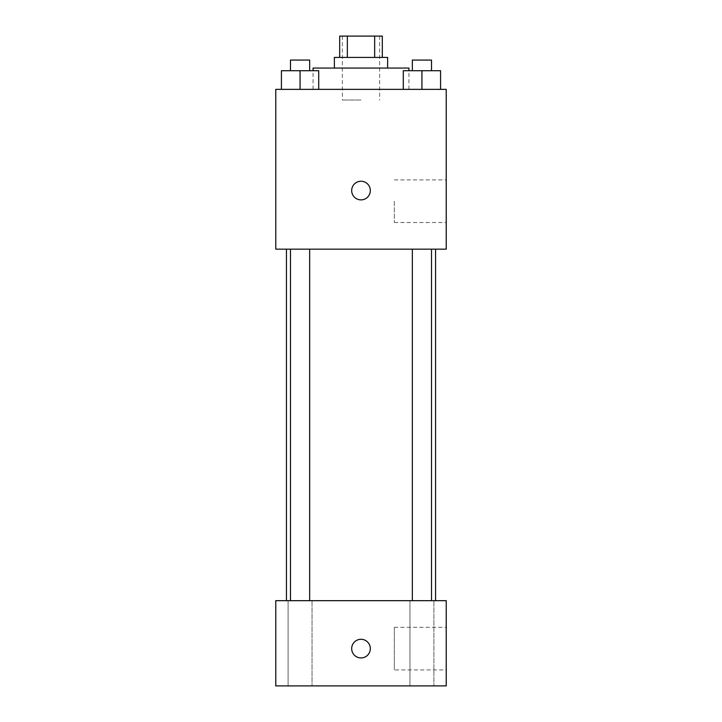 <?xml version="1.0" encoding="UTF-8"?>
<svg xmlns="http://www.w3.org/2000/svg" width="722" height="722" viewBox="0 0 722 722"><rect width="100%" height="100%" fill="white"/><g stroke="black" fill="none" stroke-linecap="round" stroke-linejoin="round"><path stroke-width="0.54" stroke-dasharray="3.61 2.71" d="M361 100.015L342.354 100.015L361 100.015M361 36.1L342.354 36.1L361 36.1M374.664 57.408L374.664 36.1L382.308 36.1L382.308 57.408L347.336 57.408L382.308 57.408M374.664 36.1L339.692 36.1L339.692 57.408L347.336 57.408L339.692 57.408M387.633 57.408L334.367 57.408M334.367 68.058L387.633 68.058L334.367 68.058M347.336 57.408L347.336 36.1M313.068 68.058L408.932 68.058M361 89.366L313.068 89.366L361 89.366M281.427 89.366L318.709 89.366L281.427 89.366L318.709 89.366L281.427 89.366L318.709 89.366L300.072 89.366L300.072 70.72L281.427 70.72L309.657 70.72L281.427 70.72L281.427 89.366L300.072 89.366L281.427 89.366L281.427 70.72L281.427 89.366L318.709 89.366L300.072 89.366L300.072 70.72L318.709 70.72L290.479 70.72L318.709 70.72L318.709 89.366L318.709 70.72M403.291 89.366L440.573 89.366L403.291 89.366L440.573 89.366L403.291 89.366L440.573 89.366L421.928 89.366L421.928 70.72L403.291 70.72L431.521 70.72L403.291 70.72L403.291 89.366L421.928 89.366L403.291 89.366L403.291 70.72L403.291 89.366L440.573 89.366L421.928 89.366L421.928 70.72L440.573 70.72L412.343 70.72L440.573 70.72L440.573 89.366L440.573 70.72M446.223 89.366L275.777 89.366L275.777 249.153L446.223 249.153L446.223 89.366M275.777 190.563L275.777 181.24L275.777 190.563M361 249.153L286.435 249.153L361 249.153M421.928 249.153L431.521 249.153L421.928 249.153M300.072 249.153L290.479 249.153L300.072 249.153M446.223 201.212L446.223 222.52L446.223 201.212M361 181.24A9.323 9.323 0 0 0 352.932 195.22A9.323 9.323 0 0 0 369.068 195.22A9.323 9.323 0 0 0 361 181.24A9.323 9.323 0 0 0 352.932 195.22A9.323 9.323 0 0 0 369.068 195.22A9.323 9.323 0 0 0 361 181.24M361 199.886A9.323 9.323 0 0 1 352.932 185.897A9.323 9.323 0 0 1 369.068 185.897A9.323 9.323 0 0 1 361 199.886M394.32 201.212L394.32 222.52L394.32 201.212M275.786 190.563L275.786 181.24L275.786 190.563M361 600.677L286.435 600.677L361 600.677M421.928 600.677L433.904 600.677L421.928 600.677M300.072 600.677L288.096 600.677L300.072 600.677M446.223 600.677L275.777 600.677L275.777 685.9L446.223 685.9L446.223 600.677M361 639.295A9.323 9.323 0 0 0 352.932 653.275A9.323 9.323 0 0 0 369.068 653.275A9.323 9.323 0 0 0 361 639.295A9.323 9.323 0 0 0 352.932 653.275A9.323 9.323 0 0 0 369.068 653.275A9.323 9.323 0 0 0 361 639.295M275.777 657.941L275.777 639.295L275.786 657.941M446.223 669.926L446.223 627.31L446.223 669.926L394.32 669.926L394.32 627.31L394.32 669.926M433.904 685.9L409.961 685.9L433.904 685.9L409.961 685.9L433.904 685.9L433.904 600.677L433.904 685.9M312.039 685.9L288.096 685.9L312.039 685.9L288.096 685.9L312.039 685.9L312.039 600.677L312.039 685.9M361 657.941A9.323 9.323 0 0 1 352.932 643.952A9.323 9.323 0 0 1 369.068 643.952A9.323 9.323 0 0 1 361 657.941M412.343 70.72L412.343 60.07L431.521 60.07L412.343 60.07L431.521 60.07L431.521 70.72M421.928 89.366L421.928 70.72M290.479 70.72L290.479 60.07L309.657 60.07L290.479 60.07L309.657 60.07L309.657 70.72M300.072 89.366L300.072 70.72M342.354 36.1L342.354 100.015M379.646 36.1L379.646 100.015M408.932 89.366L408.932 70.72M313.068 89.366L313.068 70.72M394.32 222.52L446.223 222.52M394.32 179.904L446.223 179.904M309.657 600.677L309.657 249.153M290.479 600.677L290.479 249.153M431.521 600.677L431.521 249.153M412.343 600.677L412.343 249.153M288.096 685.9L288.096 600.677L288.096 685.9M409.961 685.9L409.961 600.677L409.961 685.9M394.32 627.31L446.223 627.31"/><path stroke-width="1.08" d="M347.336 57.408L347.336 36.1L339.692 36.1L339.692 57.408M347.336 36.1L382.308 36.1L382.308 57.408M374.664 57.408L374.664 36.1M334.367 68.058L334.367 57.408L387.633 57.408L387.633 68.058M408.932 70.72L408.932 68.058L313.068 68.058L313.068 70.72M275.777 89.366L446.223 89.366L446.223 249.153L275.777 249.153L275.777 89.366M361 199.886A9.323 9.323 0 0 1 352.932 185.897A9.323 9.323 0 0 1 369.068 185.897A9.323 9.323 0 0 1 361 199.886M275.777 600.677L446.223 600.677L446.223 685.9L275.777 685.9L275.777 600.677M361 657.941A9.323 9.323 0 0 1 352.932 643.952A9.323 9.323 0 0 1 369.068 643.952A9.323 9.323 0 0 1 361 657.941M403.291 89.366L403.291 70.72L440.573 70.72L440.573 89.366L440.573 70.72M421.928 89.366L421.928 70.72M431.521 70.72L431.521 60.07L412.343 60.07L412.343 70.72M281.427 89.366L281.427 70.72L318.709 70.72L318.709 89.366L318.709 70.72M300.072 89.366L300.072 70.72M309.657 70.72L309.657 60.07L290.479 60.07L290.479 70.72M435.565 600.677L435.565 249.153M286.435 600.677L286.435 249.153M412.343 249.153L412.343 600.677M431.521 249.153L431.521 600.677M309.657 600.677L309.657 249.153M290.479 600.677L290.479 249.153"/></g></svg>
